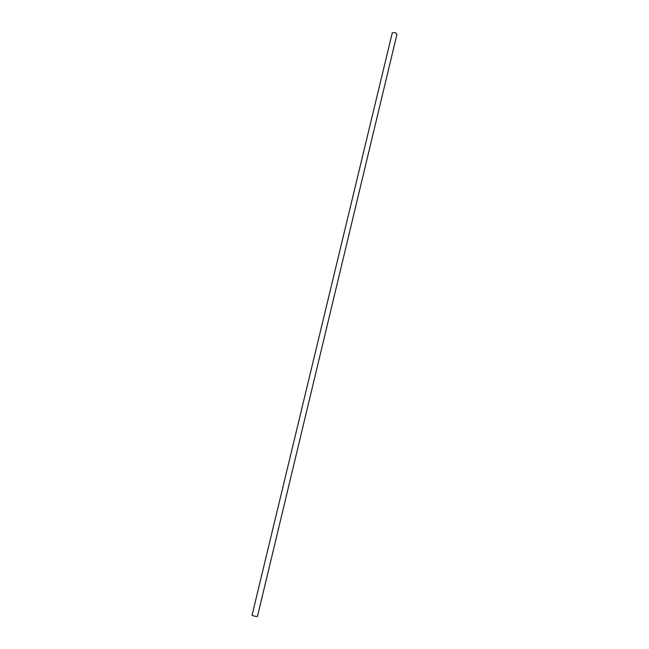 <?xml version="1.0" encoding="UTF-8"?>
<svg xmlns="http://www.w3.org/2000/svg" width="649" height="649" viewBox="0 0 649 649"><rect width="100%" height="100%" fill="white"/><g stroke="black" fill="none" stroke-linecap="round" stroke-linejoin="round"><path stroke-width="0.97" d="M392.247 32.945C394.438 32.134 396.004 32.596 396.937 34.34L257.475 616.428C255.901 616.591 254.1 616.185 252.055 615.228L392.247 32.945"/></g></svg>
